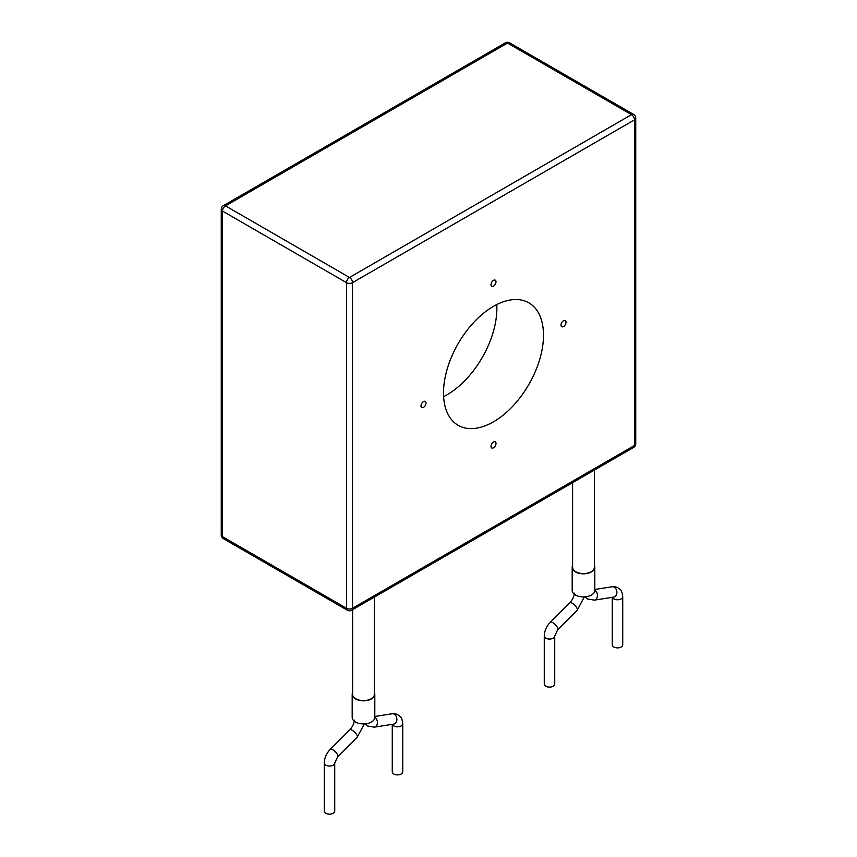 <?xml version="1.0" encoding="UTF-8"?>
<svg xmlns="http://www.w3.org/2000/svg" width="857" height="857" viewBox="0 0 857 857"><rect width="100%" height="100%" fill="white"/><g stroke="black" fill="none" stroke-linecap="round" stroke-linejoin="round"><path stroke-width="1.29" d="M443.605 396.652A70.713 40.825 120 0 0 446.883 394.884A70.713 40.825 120 0 0 496.771 304.567M493.503 447.783A3.535 2.046 120 0 0 495.807 444.665A3.535 2.046 120 0 0 495.271 441.826A3.535 2.046 120 0 0 491.736 443.872A3.535 2.046 120 0 0 491.736 447.954A3.535 2.046 120 0 0 493.503 447.783M563.499 326.538A3.535 2.046 120 0 0 565.813 323.421A3.535 2.046 120 0 0 565.266 320.593A3.535 2.046 120 0 0 561.731 322.628A3.535 2.046 120 0 0 561.731 326.71A3.535 2.046 120 0 0 563.499 326.538M493.503 286.12A3.535 2.046 120 0 0 495.807 283.003A3.535 2.046 120 0 0 495.271 280.175A3.535 2.046 120 0 0 491.736 282.21A3.535 2.046 120 0 0 491.736 286.292A3.535 2.046 120 0 0 493.503 286.12M423.497 407.364A3.535 2.046 120 0 0 425.811 404.247A3.535 2.046 120 0 0 425.265 401.419A3.535 2.046 120 0 0 421.73 403.454A3.535 2.046 120 0 0 421.73 407.536A3.535 2.046 120 0 0 423.497 407.364M493.503 306.324A70.713 40.825 120 0 0 447.311 368.639A70.713 40.825 120 0 0 458.141 425.297A70.713 40.825 120 0 0 528.855 384.472A70.713 40.825 120 0 0 528.855 302.832A70.713 40.825 120 0 0 493.503 306.324M352.613 609.648L352.613 694.309A10.895 6.288 0 0 0 363.497 700.597A10.895 6.288 0 0 0 374.391 694.309L374.391 597.083M334.733 811.129A5.228 3.021 180 0 1 329.506 814.15A5.228 3.021 180 0 1 324.267 811.129L324.267 763.03A5.228 3.021 180 0 0 329.506 766.051A5.228 3.021 180 0 0 334.733 763.03L334.733 811.129M392.27 724.336L392.27 771.868A5.228 3.021 0 0 0 393.802 774.01A5.228 3.021 0 0 0 399.501 774.664A5.228 3.021 0 0 0 402.736 771.868L402.736 723.779A5.228 3.021 0 0 1 399.501 726.565A5.228 3.021 0 0 1 393.802 725.911A5.228 3.021 0 0 1 392.356 724.326M374.391 692.531A11.312 6.535 180 0 1 374.809 694.309L374.809 717.405A11.312 6.535 180 0 1 363.497 723.929A11.312 6.535 180 0 1 352.184 717.405L352.184 694.309A11.312 6.535 180 0 1 352.613 692.531M374.809 694.309A11.312 6.535 180 0 1 363.497 700.833A11.312 6.535 180 0 1 352.184 694.309M572.605 482.641L572.605 567.291A10.895 6.288 0 0 0 583.499 573.579A10.895 6.288 0 0 0 594.383 567.291L594.383 470.065M554.736 684.111A5.228 3.021 180 0 1 549.498 687.132A5.228 3.021 180 0 1 544.27 684.111L544.27 636.023A5.228 3.021 180 0 0 549.498 639.043A5.228 3.021 180 0 0 554.736 636.023L554.736 684.111M612.262 597.318L612.262 644.86A5.228 3.021 0 0 0 613.794 646.992A5.228 3.021 0 0 0 619.504 647.646A5.228 3.021 0 0 0 622.728 644.86L622.728 596.761A5.228 3.021 0 0 1 619.504 599.546A5.228 3.021 0 0 1 613.794 598.893A5.228 3.021 0 0 1 612.348 597.308M594.383 565.524A11.312 6.535 180 0 1 594.812 567.291L594.812 590.387A11.312 6.535 180 0 1 583.499 596.922A11.312 6.535 180 0 1 572.187 590.387L572.187 567.291A11.312 6.535 180 0 1 572.605 565.524M594.812 567.291A11.312 6.535 180 0 1 583.499 573.826A11.312 6.535 180 0 1 572.187 567.291M221.256 209.333A4.242 2.453 180 0 0 222.499 211.068L222.499 536.686L346.496 608.277L346.496 282.66L222.499 211.068A4.242 2.453 -60 0 1 225.498 205.873L349.495 277.464L631.502 114.645L507.505 43.064L225.498 205.873A4.242 2.453 60 0 0 223.377 205.659A4.242 4.242 0 0 0 221.256 209.333L221.256 534.961A4.242 4.242 0 0 0 223.377 538.635A4.242 2.453 -60 0 1 222.499 536.686A4.242 2.453 180 0 1 221.256 534.961M223.377 205.659L505.373 42.85A4.242 2.453 60 0 1 507.505 43.064A4.242 2.453 -60 0 1 509.626 42.85L633.623 114.442A4.242 2.453 120 0 0 631.502 114.645A4.242 2.453 60 0 1 634.501 119.851A4.242 2.453 180 0 0 635.744 118.116L635.744 443.744A4.242 2.453 180 0 1 634.501 445.469L634.501 119.851L352.506 282.66L352.506 608.277L634.501 445.469A4.242 2.453 60 0 1 633.623 447.418L351.627 610.227A4.242 2.453 60 0 0 352.506 608.277A4.242 2.453 180 0 1 346.496 608.277A4.242 2.453 120 0 0 347.374 610.227A4.242 4.242 0 0 0 351.627 610.227M349.495 277.464A4.242 2.453 120 0 0 346.496 282.66A4.242 2.453 180 0 0 352.506 282.66A4.242 2.453 60 0 0 349.495 277.464M364.354 723.919L357.198 737.234L337.722 756.667A5.228 1.81 -134.9 0 0 335.301 751.685A5.228 1.81 -134.9 0 0 330.331 749.254C326.496 753.26 324.471 757.856 324.267 763.03M374.809 717.266A5.228 3.867 -98.9 0 1 377.401 722.815A5.228 3.867 -98.9 0 1 374.316 727.154L393.792 724.09A5.228 3.867 -98.9 0 0 396.802 718.327A5.228 3.867 -98.9 0 0 392.163 713.752C394.895 713.292 397.573 714.202 400.198 716.495C401.515 717.459 402.362 719.891 402.736 723.779M357.198 737.234A5.228 1.81 -134.9 0 0 354.777 732.264A5.228 1.81 -134.9 0 0 349.806 729.832L330.331 749.254M357.68 722.997A5.228 3.021 180 0 1 355.002 721.712M584.356 596.901L577.189 610.227L557.714 629.649A5.228 1.81 -134.9 0 0 555.304 624.667A5.228 1.81 -134.9 0 0 550.333 622.246C546.487 626.242 544.463 630.838 544.27 636.023M594.812 590.248A5.228 3.867 -98.9 0 1 597.404 595.797A5.228 3.867 -98.9 0 1 594.319 600.136L613.783 597.083A5.228 3.867 -98.9 0 0 616.804 591.309A5.228 3.867 -98.9 0 0 612.166 586.745C614.898 586.274 617.576 587.184 620.189 589.477C621.518 590.452 622.353 592.873 622.728 596.761M577.189 610.227A5.228 1.81 -134.9 0 0 574.779 605.246A5.228 1.81 -134.9 0 0 569.798 602.814L550.333 622.246M577.682 595.99A5.228 3.021 180 0 1 574.993 594.694M223.377 538.635L347.374 610.227M509.626 42.85A4.242 4.242 0 0 0 505.373 42.85M635.744 118.116A4.242 4.242 0 0 0 633.623 114.442M633.623 447.418A4.242 4.242 0 0 0 635.744 443.744M337.722 756.667L334.733 763.03M374.809 716.484L392.163 713.752M354.273 720.169C354.134 723.437 352.656 726.661 349.806 729.832M365.028 723.876L367.557 725.986L374.316 727.154M557.714 629.649L554.736 636.023M594.812 589.466L612.166 586.745M574.265 593.151C574.136 596.429 572.647 599.643 569.798 602.814M585.02 596.858L587.559 598.979L594.319 600.136"/></g></svg>
